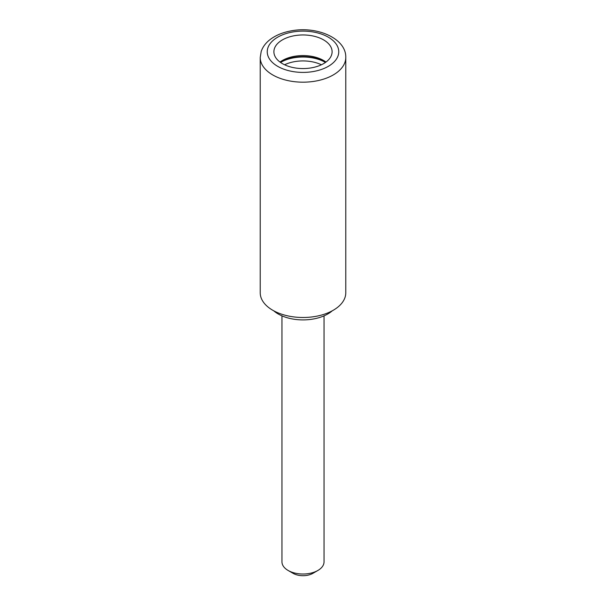 <?xml version="1.0" encoding="UTF-8"?>
<svg xmlns="http://www.w3.org/2000/svg" width="606" height="606" viewBox="0 0 606 606"><rect width="100%" height="100%" fill="white"/><g stroke="black" fill="none" stroke-linecap="round" stroke-linejoin="round"><path stroke-width="0.91" d="M280.192 62.07L280.093 62.123A32.254 18.619 180 0 1 280.192 62.07A32.254 18.619 180 0 1 325.808 62.07A32.254 18.619 180 0 1 325.907 62.123L325.808 62.07M280.54 62.441A31.55 18.218 180 0 1 325.46 62.441M321.407 64.774A28.747 16.597 0 0 0 284.593 64.774M317.877 570.466L312.916 573.329A14.021 8.098 180 0 1 293.084 573.329L288.123 570.466A21.036 12.143 0 0 0 317.877 570.466A21.036 12.143 0 0 0 324.036 561.876L324.036 315.855M281.964 315.855L281.964 561.876A21.036 12.143 0 0 0 282.813 565.3A21.036 12.143 0 0 0 288.123 570.466M332.285 310.787A35.057 20.24 180 0 1 273.715 310.787M280.017 62.062A29.103 16.801 180 0 1 294.804 56.252A29.103 16.801 180 0 1 325.983 62.062M294.804 35.64A29.103 16.801 180 0 1 332.103 51.76A29.103 16.801 180 0 1 311.196 67.88A29.103 16.801 180 0 1 273.897 51.76A29.103 16.801 180 0 1 294.804 35.64M345.776 57.487L345.776 292.789A42.776 24.694 180 0 1 315.044 316.491A42.776 24.694 180 0 1 260.224 292.789L260.224 57.487A42.776 24.694 180 0 0 315.044 81.181A42.776 24.694 180 0 0 345.776 57.487C346.367 38.61 317.355 25.967 291.759 30.762C282.82 32.3 275.412 35.375 269.541 39.988C265.443 43.284 262.663 47.117 261.194 51.487L260.224 57.487M292.933 31.951A35.762 20.649 180 0 1 337.315 45.95A35.762 20.649 180 0 1 313.067 71.569A35.762 20.649 180 0 1 268.685 57.57A35.762 20.649 180 0 1 292.933 31.951"/></g></svg>
